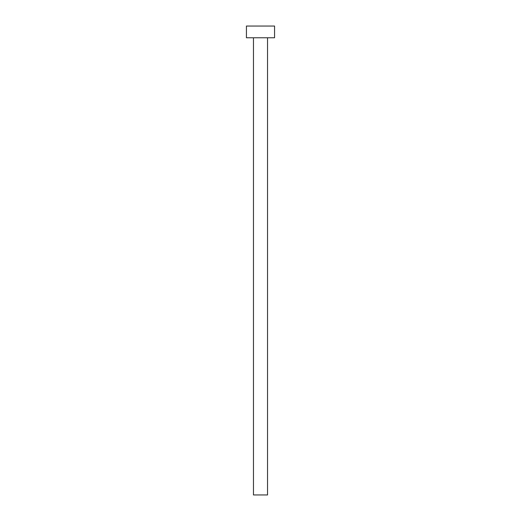 <?xml version="1.0" encoding="UTF-8"?>
<svg xmlns="http://www.w3.org/2000/svg" width="521" height="521" viewBox="0 0 521 521"><rect width="100%" height="100%" fill="white"/><g stroke="black" fill="none" stroke-linecap="round" stroke-linejoin="round"><path stroke-width="0.78" d="M267.534 37.773L267.534 494.95L253.466 494.95L253.466 37.773M274.567 37.773L246.433 37.773L246.433 26.05L274.567 26.05L274.567 37.773"/></g></svg>
